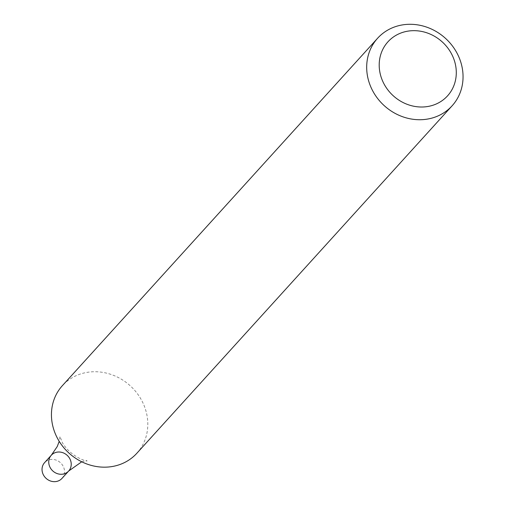 <?xml version="1.0" encoding="UTF-8"?>
<svg xmlns="http://www.w3.org/2000/svg" width="507" height="507" viewBox="0 0 507 507"><rect width="100%" height="100%" fill="white"/><g stroke="black" fill="none" stroke-linecap="round" stroke-linejoin="round"><path stroke-width="0.38" stroke-dasharray="2.54 1.9" d="M136.865 453.245A50.288 45.497 42.2 0 0 147.169 416.437A50.288 45.497 42.2 0 0 91.824 371.827A50.288 45.497 42.2 0 0 62.38 385.662M68.673 471.022A11.731 10.615 42.2 0 0 67.12 455.273A11.731 10.615 42.2 0 0 51.296 455.254M61.962 478.424A11.731 10.615 42.2 0 0 60.409 462.676A11.731 10.615 42.2 0 0 44.584 462.65M81.735 461.788L86.596 460.59C90.29 462.321 72 458.803 62.393 442.693L59.94 436.407L59.224 441.363"/><path stroke-width="0.76" d="M462.416 68.996A50.288 45.497 -137.8 0 1 452.111 105.798A50.288 45.497 -137.8 0 1 384.293 105.71A50.288 45.497 -137.8 0 1 377.626 38.221A50.288 45.497 -137.8 0 1 427.369 27.378A50.288 45.497 -137.8 0 1 462.416 68.996M377.626 38.221L62.38 385.662A50.288 45.497 42.2 0 0 57.88 439.068A50.288 45.497 42.2 0 0 107.421 467.08A50.288 45.497 42.2 0 0 136.865 453.245L452.111 105.798M455.787 66.43A40.23 36.403 -137.8 0 1 404.13 103.041A40.23 36.403 -137.8 0 1 393.324 37.049A40.23 36.403 -137.8 0 1 455.787 66.43M59.224 441.363L57.209 446.604L51.296 455.254A11.731 10.615 42.2 0 0 50.244 467.714A11.731 10.615 42.2 0 0 61.803 474.248A11.731 10.615 42.2 0 0 68.673 471.022A11.731 10.615 42.2 0 0 67.12 455.273A11.731 10.615 42.2 0 0 51.296 455.254A11.731 10.615 42.2 0 0 50.244 467.714A11.731 10.615 42.2 0 0 61.803 474.248A11.731 10.615 42.2 0 0 68.673 471.022L81.735 461.788M51.296 455.254L44.584 462.65A11.731 10.615 42.2 0 0 43.532 475.116A11.731 10.615 42.2 0 0 55.092 481.65A11.731 10.615 42.2 0 0 61.962 478.424L68.673 471.022"/></g></svg>
